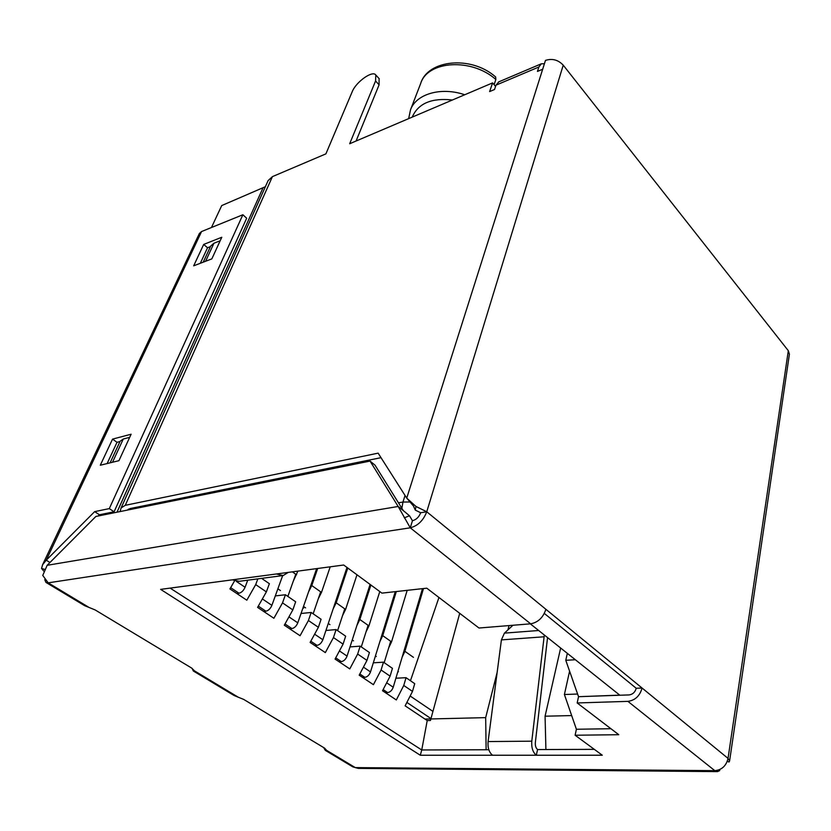 <?xml version="1.0" encoding="UTF-8"?>
<svg xmlns="http://www.w3.org/2000/svg" width="831" height="831" viewBox="0 0 831 831"><rect width="100%" height="100%" fill="white"/><g stroke="black" fill="none" stroke-linecap="round" stroke-linejoin="round"><path stroke-width="1.25" d="M452.428 100C432.058 97.757 418.793 103.148 412.654 116.174L412.311 117.078M459.72 613.32L430.458 720.498L427.227 720.57L405.133 705.831L412.498 691.402L414.721 683.664L406.037 677.691L403.762 685.461L396.325 699.951L382.53 690.748L390.103 676.154L392.44 668.342L383.465 662.172L381.086 670.015L373.431 684.682L359.189 675.177L366.97 660.406L369.431 652.522L360.166 646.144L357.662 654.059L349.789 668.903L335.059 659.076L343.078 644.129L345.665 636.172L336.088 629.586L325.929 630.48M336.088 629.586L333.449 637.564L325.337 652.595L310.119 642.436L318.377 627.301L321.088 619.272L311.189 612.457L308.415 620.518L300.064 635.725L284.306 625.213L292.824 609.892L295.67 601.789L285.428 594.736L282.519 602.88L273.898 618.274L257.589 607.388L266.367 591.88L269.369 583.694L261.62 578.366M257.849 578.864L255.699 584.608L246.817 600.2L229.927 588.93L234.519 580.962M275.3 595.92L285.428 594.736M301.04 613.496L311.189 612.457M406.037 677.691L395.888 678.221M383.465 662.172L373.316 662.816M360.166 646.144L350.007 646.913M544.336 613.434L636.224 688.265L642.083 688.037C639.87 695.9 635.144 700.346 627.904 701.364L577.171 702.964L578.532 696.69L619.76 695.142L530.323 623.842M509.029 625.577L507.938 629.888M497.156 672.372L485.678 717.631L486.125 749.749L421.743 749.978L170.137 588.109L421.743 749.978L427.227 720.57M488.586 748.97L488.399 749.739M560.655 648.024L545.074 716.208L545.905 749.531L594.321 749.365L537.595 749.562C535.87 748.097 535.122 745.76 535.341 742.561L547.556 637.585M567.334 653.353L565.776 660.292L575.343 659.741M569.588 671.178L564.405 694.519L577.597 694.041M430.448 718.96L485.678 717.631M403.762 685.461L412.498 691.402M577.171 702.964L618.773 734.708L575.114 735.238L576.392 729.254L610.92 728.714L576.392 729.254L564.405 694.519M636.224 688.265C635.123 692.181 632.765 694.394 629.16 694.913L578.532 696.69L565.776 660.292M545.074 716.208L571.666 715.574M381.086 670.015L390.103 676.154M357.662 654.059L366.97 660.406M333.449 637.564L343.078 644.129M308.415 620.518L318.377 627.301M282.519 602.88L292.824 609.892M255.699 584.608L266.367 591.88M494.102 84.679L495.868 79.506L495.629 76.951C470.938 55.085 427.799 59.853 420.746 83.287L410.493 109.889L408.665 118.625M424.973 719.064L430.458 718.94M384.192 662.671L390.695 641.283M422.48 588.649L393.219 687.227C392.035 690.374 390.186 692.161 387.641 692.576L385.407 692.67M236.409 581.42L245.072 587.268L247.742 580.183M320.673 591.828L313.152 613.808M288.949 616.872L297.789 622.835C296.418 626.117 294.454 628.028 291.899 628.579L289.666 628.787M297.789 622.835L316.653 568.622M295.763 574.242L287.858 596.409M262.378 598.943L271.882 605.352C270.449 608.666 268.455 610.619 265.899 611.211L263.676 611.45M271.882 605.352L282.654 575.623M245.072 587.268C243.576 590.612 241.551 592.596 238.996 593.23L236.783 593.5M346.994 567.438L322.844 639.735C321.514 642.986 319.582 644.866 317.026 645.375L314.793 645.552M337.604 630.625L344.772 608.853M335.714 657.861L341.333 661.621L339.1 661.777M370.086 584.411L347.067 656.085C345.789 659.295 343.878 661.144 341.333 661.621M361.277 646.913L368.102 625.327M359.823 673.983L364.861 677.348L362.628 677.473M395.286 591.651L370.512 671.905C369.286 675.084 367.406 676.901 364.861 677.348M410.452 680.734L438.955 597.479M402.121 657.248L404.905 651.307L423.509 588.535M356.873 625.556L359.833 619.49L370.896 585.014M366.004 631.955L368.933 625.909L379.788 591.547M308.602 591.755L311.77 585.543L317.691 568.477M318.356 598.59L321.483 592.41L330.229 566.815M379.85 641.657L382.727 635.653L396.325 591.537M388.7 647.848L391.536 641.875L407.18 590.342M333.127 608.936L336.191 602.797L347.794 568.02M342.569 615.542L345.592 609.435L356.977 574.772M293.333 581.066L297.872 571.115M370.055 461.091L375.01 465.152L403.305 510.608L398.163 506.474L370.055 461.091L95.877 516.466L47.159 565.298L42.755 575.426L48.188 582.843L45.934 582.406L44.739 579.623M192.106 668.342L193.363 671.033L194.444 670.835L191.629 668.051L95.108 609.912L84.648 605.674L46.307 582.624M193.602 671.168L234.124 695.526L243.701 699.411L324.568 748.118L326.656 750.383L325.264 750.31L323.643 747.568M49.964 562.483L46.235 560.198L42.61 564.727L41.55 568.466L43.783 571.115M42.599 564.727L199.388 233.449L201.569 231.537L46.235 560.198L94.672 511.626L109.308 508.603L114.086 511.803L246.672 218.221L242.87 214.751L201.569 231.537M47.159 565.298L398.163 506.474L410.265 527.81L530.656 623.821C538.104 622.398 543.183 617.547 545.884 609.289L728.039 758.402C726.232 765.881 721.817 769.963 714.805 770.659L717.527 771.625L719.76 770.576L719.521 769.662M716.987 771.615L358.275 768.384L355.294 767.605L714.805 770.659L627.904 701.364M544.419 63.727L541.313 63.8L538.883 66.999L537.46 71.424L542.674 69.233L545.479 60.383C552.262 58.253 558.183 59.842 563.231 65.161L788.318 350.703L789.408 354.183L729.587 761.019L728.039 758.402L788.318 350.703M495.567 86.424L492.596 82.892L349.685 143.742L375.57 80.981L375.789 74.987C372.61 70.053 355.948 81.978 352.199 91.763L325.897 153.87L272.423 176.629L125.263 505.321L378.136 453.155L406.733 498.112L413.454 505.996L415.303 510.099L420.673 512.737L426.75 511.761L415.967 506.453L406.733 498.112L542.674 69.233M727.239 761.435L729.067 761.965L729.587 761.019M415.303 510.099L415.967 506.453M127.257 510.13L130.062 508.562L381.003 457.673M125.263 505.321L121.108 507.928L120.079 511.574M498.829 81.843L496.003 85.157L494.518 89.509L489.615 91.576L492.596 82.892M282.01 575.686L239.141 581.316L232.327 579.841L160.643 589.376L420.289 755.244L421.743 749.978L488.825 749.739M288.253 572.393L283.174 575.54L276.359 573.982L343.712 565.018L381.928 593.126L426.77 588.182L478.978 628.018L530.656 623.821M537.595 749.562L536.296 755.234L492.554 755.234C489.064 752.377 487.579 747.827 488.098 741.564L501.405 639.891L504.427 633.129L512.945 625.255M575.114 735.238L602.288 755.223L536.296 755.234C532.827 752.294 531.331 747.609 531.788 741.179L544.315 635.009M492.554 755.234L420.289 755.244M110.097 462.846L120.131 441.23L123.279 439.028L129.678 437.355M203.221 262.18L210.71 246.038L213.941 243.234L220.163 240.782M265.38 186.705L221.721 205.569L211.448 227.528M272.423 176.629L268.122 180.587L121.108 507.928M325.555 750.497L352.749 766.836L355.294 767.605L326.656 750.383M44.552 569.328L41.55 568.466M420.673 512.737C418.99 517.069 416.248 519.739 412.456 520.736L410.265 527.81C417.879 525.826 423.374 520.476 426.75 511.761L563.231 65.161M403.305 510.608L409.486 515.771L404.281 517.838M409.486 515.771L412.456 520.736M356.084 141.01L379.092 84.824L379.081 78.592M94.672 511.626L99.429 514.773L114.086 511.803M112.538 439.121L100.302 465.235L118.937 460.686L131.121 434.218L112.538 439.121L117.015 442.3L107.116 463.573M119.986 441.531L117.015 442.3M203.699 244.418L193.675 265.827L211.832 258.888L221.784 237.261L203.699 244.418L207.542 247.763L200.323 263.282M210.44 246.63L207.542 247.763M98.214 515.999L99.429 514.773M109.308 508.603L242.87 214.751M464.747 94.755C441.022 86.58 416.03 93.986 410.493 109.889M155.044 504.521L155.532 503.399M159.604 503.596L160.092 502.464M398.444 502.817L402.962 502.049L405.05 495.463M410.763 501.997L402.962 502.049L401.861 508.292M495.868 79.506C471.665 57.827 427.851 60.611 420.746 83.287M386.654 682.802L393.219 687.227M432.608 711.18L410.15 695.994M430.624 718.337L406.878 702.413M383.143 689.574L387.641 692.576M363.427 667.127L370.512 671.905M339.432 650.933L347.067 656.085M230.654 587.652L238.996 593.23M258.306 606.131L265.899 611.211M285.002 623.977L291.899 628.579M310.784 641.21L317.026 645.375M314.617 634.188L322.844 639.735M397.914 671.417L398.433 671.77M404.905 651.307L413.443 657.342M352.24 639.984L353.507 640.846M359.833 619.49L368.933 625.909M303.055 607.7L303.627 608.095M303.502 606.433L305.611 607.887M311.77 585.543L321.483 592.41M375.435 655.95L376.318 656.552M382.727 635.653L391.536 641.875M328.266 623.479L329.938 624.632M336.191 602.797L345.592 609.435M277.886 588.805L280.452 590.571M292.367 571.853L296.553 574.803M194.444 670.835L237.874 696.97M88.491 607.097L48.188 582.843L410.265 527.81M538.883 66.999L496.003 85.157M276.359 573.982L232.327 579.841M538.665 630.5L504.427 633.129M544.014 636.795L501.405 639.891M531.788 741.179L488.098 741.564M123.279 439.028L112.517 462.254M213.941 243.234L205.589 261.277M117.005 512.197L262.804 188.315M426.75 511.761L545.884 609.289M379.092 84.824L375.57 80.981M157.412 503.015L156.924 504.137M498.517 81.978L541.313 63.8M128.379 509.133L128.005 509.974M375.789 74.987L379.289 78.82"/></g></svg>
